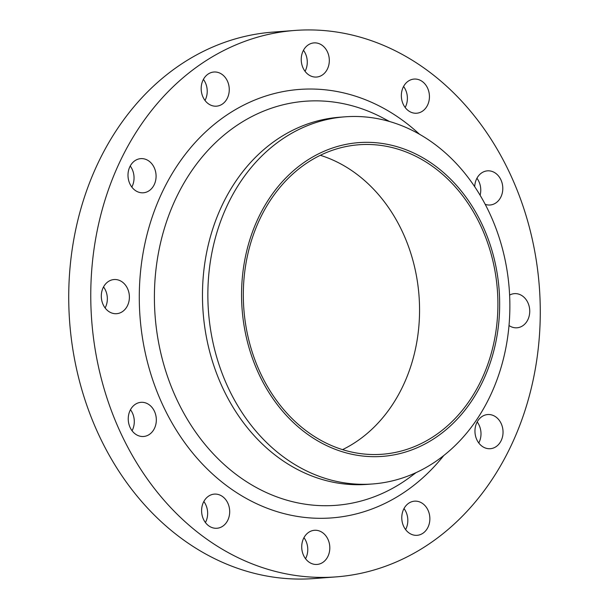 <?xml version="1.0" encoding="UTF-8"?>
<svg xmlns="http://www.w3.org/2000/svg" width="609" height="609" viewBox="0 0 609 609"><rect width="100%" height="100%" fill="white"/><g stroke="black" fill="none" stroke-linecap="round" stroke-linejoin="round"><path stroke-width="0.91" d="M485.213 204.342A17.128 14.03 85.7 0 0 490.039 205.005A17.128 14.03 85.7 0 0 500.925 196.905A17.128 14.03 85.7 0 0 500.575 179.13A17.128 14.03 85.7 0 0 487.459 170.847A17.128 14.03 85.7 0 0 476.581 178.947A17.128 14.03 85.7 0 0 474.716 186.727M403.577 86.463A17.128 14.03 -94.3 0 1 405.525 106.788A17.128 14.03 -94.3 0 1 405.168 107.496M403.219 87.163A17.128 14.03 85.7 0 0 403.569 104.946A17.128 14.03 85.7 0 0 416.685 113.221A17.128 14.03 85.7 0 0 427.564 105.129A17.128 14.03 85.7 0 0 427.214 87.346A17.128 14.03 85.7 0 0 414.105 79.071A17.128 14.03 85.7 0 0 403.219 87.163M303.457 50.281A17.128 14.03 -94.3 0 1 305.406 70.614A17.128 14.03 -94.3 0 1 305.048 71.322M303.099 50.989A17.128 14.03 85.7 0 0 303.449 68.764A17.128 14.03 85.7 0 0 316.566 77.046A17.128 14.03 85.7 0 0 327.444 68.946A17.128 14.03 85.7 0 0 327.094 51.171A17.128 14.03 85.7 0 0 313.985 42.896A17.128 14.03 85.7 0 0 303.099 50.989M203.406 79.406A17.128 14.03 -94.3 0 1 205.355 99.739A17.128 14.03 -94.3 0 1 204.997 100.447M203.041 80.114A17.128 14.03 85.7 0 0 203.391 97.889A17.128 14.03 85.7 0 0 216.507 106.172A17.128 14.03 85.7 0 0 227.393 98.072A17.128 14.03 85.7 0 0 227.043 80.297A17.128 14.03 85.7 0 0 213.926 72.014A17.128 14.03 85.7 0 0 203.041 80.114M130.227 166.021A17.128 14.03 -94.3 0 1 132.176 186.354A17.128 14.03 -94.3 0 1 131.818 187.062M129.869 166.729A17.128 14.03 85.7 0 0 130.212 184.504A17.128 14.03 85.7 0 0 143.328 192.787A17.128 14.03 85.7 0 0 154.214 184.687A17.128 14.03 85.7 0 0 153.864 166.912A17.128 14.03 85.7 0 0 140.748 158.637A17.128 14.03 85.7 0 0 129.869 166.729M103.53 286.93A17.128 14.03 -94.3 0 1 105.479 307.256A17.128 14.03 -94.3 0 1 105.121 307.964M103.172 287.631A17.128 14.03 85.7 0 0 103.522 305.413A17.128 14.03 85.7 0 0 116.639 313.688A17.128 14.03 85.7 0 0 127.517 305.596A17.128 14.03 85.7 0 0 127.167 287.813A17.128 14.03 85.7 0 0 114.058 279.539A17.128 14.03 85.7 0 0 103.172 287.631M130.471 409.72A17.128 14.03 -94.3 0 1 132.419 430.053A17.128 14.03 -94.3 0 1 132.062 430.761M130.113 410.428A17.128 14.03 85.7 0 0 130.463 428.203A17.128 14.03 85.7 0 0 143.579 436.486A17.128 14.03 85.7 0 0 154.458 428.386A17.128 14.03 85.7 0 0 154.107 410.611A17.128 14.03 85.7 0 0 140.999 402.328A17.128 14.03 85.7 0 0 130.113 410.428M203.832 501.504A17.128 14.03 -94.3 0 1 205.781 521.837A17.128 14.03 -94.3 0 1 205.423 522.537M203.475 502.212A17.128 14.03 85.7 0 0 203.817 519.987A17.128 14.03 85.7 0 0 216.933 528.262A17.128 14.03 85.7 0 0 227.819 520.17A17.128 14.03 85.7 0 0 227.469 502.395A17.128 14.03 85.7 0 0 214.353 494.112A17.128 14.03 85.7 0 0 203.475 502.212M303.952 537.678A17.128 14.03 -94.3 0 1 305.901 558.011A17.128 14.03 -94.3 0 1 305.543 558.719M303.594 538.386A17.128 14.03 85.7 0 0 303.937 556.162A17.128 14.03 85.7 0 0 317.053 564.444A17.128 14.03 85.7 0 0 327.939 556.344A17.128 14.03 85.7 0 0 327.589 538.569A17.128 14.03 85.7 0 0 314.472 530.287A17.128 14.03 85.7 0 0 303.594 538.386M404.003 508.553A17.128 14.03 -94.3 0 1 405.959 528.886A17.128 14.03 -94.3 0 1 405.594 529.594M403.645 509.261A17.128 14.03 85.7 0 0 403.995 527.036A17.128 14.03 85.7 0 0 417.112 535.319A17.128 14.03 85.7 0 0 427.99 527.219A17.128 14.03 85.7 0 0 427.647 509.444A17.128 14.03 85.7 0 0 414.531 501.169A17.128 14.03 85.7 0 0 403.645 509.261M509.01 325.518A17.128 14.03 85.7 0 0 516.98 327.794A17.128 14.03 85.7 0 0 527.866 319.702A17.128 14.03 85.7 0 0 527.516 301.927A17.128 14.03 85.7 0 0 514.399 293.645A17.128 14.03 85.7 0 0 509.611 295.083M477.182 421.938A17.128 14.03 -94.3 0 1 479.131 442.271A17.128 14.03 -94.3 0 1 478.773 442.979M476.824 422.646A17.128 14.03 85.7 0 0 477.174 440.421A17.128 14.03 85.7 0 0 490.291 448.704A17.128 14.03 85.7 0 0 501.169 440.604A17.128 14.03 85.7 0 0 500.819 422.829A17.128 14.03 85.7 0 0 487.71 414.546A17.128 14.03 85.7 0 0 476.824 422.646M258.772 217.01A157.328 128.872 -94.3 0 1 435.001 165.717A157.328 128.872 -94.3 0 1 482.457 381.995A157.328 128.872 -94.3 0 1 306.22 433.296A157.328 128.872 -94.3 0 1 258.772 217.01M227.994 203.863A184.093 150.796 -94.3 0 1 344.991 116.821A184.093 150.796 -94.3 0 1 485.982 205.827A184.093 150.796 -94.3 0 1 489.735 396.923A184.093 150.796 -94.3 0 1 372.738 483.957A184.093 150.796 -94.3 0 1 231.747 394.959A184.093 150.796 -94.3 0 1 227.994 203.863M372.738 483.957L367.341 484.368A184.093 150.796 -94.3 0 1 226.358 395.363A184.093 150.796 -94.3 0 1 222.605 204.266A184.093 150.796 -94.3 0 1 339.601 117.233L344.991 116.821M120.734 159.992A273.997 224.447 -94.3 0 1 294.87 30.45A273.997 224.447 -94.3 0 1 504.716 162.915A273.997 224.447 -94.3 0 1 510.304 447.341A273.997 224.447 -94.3 0 1 336.168 576.883A273.997 224.447 -94.3 0 1 126.322 444.418A273.997 224.447 -94.3 0 1 120.734 159.992M336.168 576.883L314.13 578.55A273.997 224.447 -94.3 0 1 104.284 446.085A273.997 224.447 -94.3 0 1 98.696 161.659A273.997 224.447 -94.3 0 1 272.832 32.117L294.87 30.45M320.311 155.295A155.188 127.121 -94.3 0 1 402.579 386.799A155.188 127.121 -94.3 0 1 342.555 449.632M480.935 380.876A155.188 127.121 -94.3 0 1 382.307 454.245A155.188 127.121 -94.3 0 1 263.453 379.224A155.188 127.121 -94.3 0 1 260.294 218.129A155.188 127.121 -94.3 0 1 358.922 144.759A155.188 127.121 -94.3 0 1 477.768 219.788A155.188 127.121 -94.3 0 1 480.935 380.876M476.938 178.239A17.128 14.03 -94.3 0 1 480.105 195.253M389.57 121.526L383.305 118.192A202.63 165.983 85.7 0 0 176.564 197.034A202.63 165.983 85.7 0 0 205.956 445.567A202.63 165.983 85.7 0 0 410.413 476.855L416.099 472.614M443.771 455.54A214.848 175.993 -94.3 0 1 210.394 472.013A214.848 175.993 -94.3 0 1 162.786 191.013A214.848 175.993 -94.3 0 1 419.487 134.246"/></g></svg>
